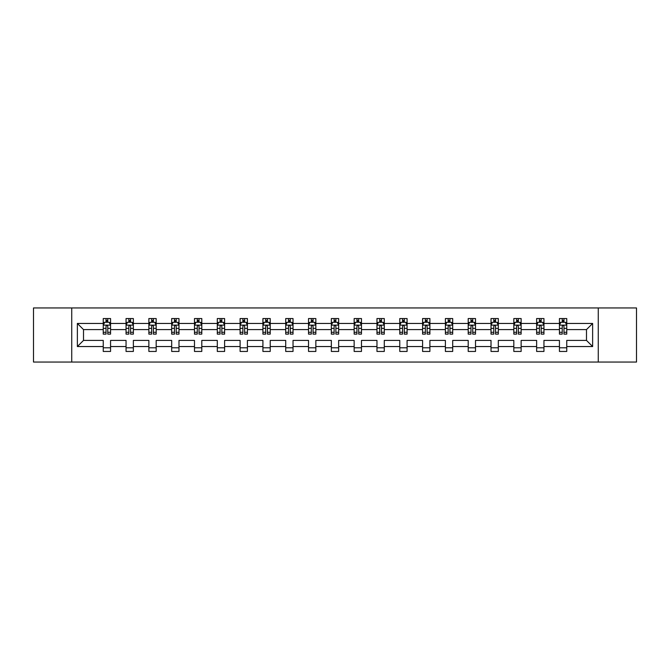 <?xml version="1.0" encoding="UTF-8"?>
<svg xmlns="http://www.w3.org/2000/svg" width="670" height="670" viewBox="0 0 670 670"><rect width="100%" height="100%" fill="white"/><g stroke="black" fill="none" stroke-linecap="round" stroke-linejoin="round"><path stroke-width="1" d="M598.268 307.949L33.5 307.949L33.5 362.051L636.5 362.051L636.5 307.949L598.268 307.949L598.268 362.051M566.753 346.549L566.753 340.41L586.493 340.41L592.632 346.549L566.753 346.549L566.753 351.449L559.442 351.449L559.442 346.549L543.948 346.549L543.948 351.449L536.636 351.449L536.636 346.549L521.134 346.549L521.134 351.449L513.823 351.449L513.823 346.549L498.321 346.549L498.321 351.449L491.018 351.449L491.018 346.549L475.516 346.549L475.516 351.449L468.204 351.449L468.204 346.549L452.702 346.549L452.702 351.449L445.391 351.449L445.391 346.549L429.897 346.549L429.897 351.449L422.586 351.449L422.586 346.549L407.084 346.549L407.084 351.449L399.772 351.449L399.772 346.549L384.279 346.549L384.279 351.449L376.967 351.449L376.967 346.549L361.465 346.549L361.465 351.449L354.154 351.449L354.154 346.549L338.651 346.549L338.651 351.449L331.349 351.449L331.349 346.549L315.846 346.549L315.846 351.449L308.535 351.449L308.535 346.549L293.033 346.549L293.033 351.449L285.722 351.449L285.722 346.549L270.228 346.549L270.228 351.449L262.916 351.449L262.916 346.549L247.414 346.549L247.414 351.449L240.103 351.449L240.103 346.549L224.609 346.549L224.609 351.449L217.298 351.449L217.298 346.549L201.796 346.549L201.796 351.449L194.484 351.449L194.484 346.549L178.982 346.549L178.982 351.449L171.679 351.449L171.679 346.549L156.177 346.549L156.177 351.449L148.866 351.449L148.866 346.549L133.364 346.549L133.364 351.449L126.052 351.449L126.052 346.549L110.558 346.549L110.558 351.449L103.247 351.449L103.247 346.549L77.368 346.549L77.368 323.451L103.247 323.451L103.247 318.552L110.558 318.552L110.558 323.451L126.052 323.451L126.052 318.552L133.364 318.552L133.364 323.451L148.866 323.451L148.866 318.552L156.177 318.552L156.177 323.451L171.679 323.451L171.679 318.552L178.982 318.552L178.982 323.451L194.484 323.451L194.484 318.552L201.796 318.552L201.796 323.451L217.298 323.451L217.298 318.552L224.609 318.552L224.609 323.451L240.103 323.451L240.103 318.552L247.414 318.552L247.414 323.451L262.916 323.451L262.916 318.552L270.228 318.552L270.228 323.451L285.722 323.451L285.722 318.552L293.033 318.552L293.033 323.451L308.535 323.451L308.535 318.552L315.846 318.552L315.846 323.451L331.349 323.451L331.349 318.552L338.651 318.552L338.651 323.451L354.154 323.451L354.154 318.552L361.465 318.552L361.465 323.451L376.967 323.451L376.967 318.552L384.279 318.552L384.279 323.451L399.772 323.451L399.772 318.552L407.084 318.552L407.084 323.451L422.586 323.451L422.586 318.552L429.897 318.552L429.897 323.451L445.391 323.451L445.391 318.552L452.702 318.552L452.702 323.451L468.204 323.451L468.204 318.552L475.516 318.552L475.516 323.451L491.018 323.451L491.018 318.552L498.321 318.552L498.321 323.451L513.823 323.451L513.823 318.552L521.134 318.552L521.134 323.451L536.636 323.451L536.636 318.552L543.948 318.552L543.948 323.451L559.442 323.451L559.442 318.552L566.753 318.552L566.753 323.451L592.632 323.451L592.632 346.549M71.732 362.051L71.732 307.949M559.442 323.451L559.442 329.59L543.948 329.59L543.948 323.451M543.948 346.549L543.948 340.41L559.442 340.41L559.442 346.549M536.636 323.451L536.636 329.59L521.134 329.59L521.134 323.451M521.134 346.549L521.134 340.41L536.636 340.41L536.636 346.549M513.823 323.451L513.823 329.59L498.321 329.59L498.321 323.451M498.321 346.549L498.321 340.41L513.823 340.41L513.823 346.549M491.018 323.451L491.018 329.59L475.516 329.59L475.516 323.451M475.516 346.549L475.516 340.41L491.018 340.41L491.018 346.549M468.204 323.451L468.204 329.59L452.702 329.59L452.702 323.451M452.702 346.549L452.702 340.41L468.204 340.41L468.204 346.549M445.391 323.451L445.391 329.59L429.897 329.59L429.897 323.451M429.897 346.549L429.897 340.41L445.391 340.41L445.391 346.549M422.586 323.451L422.586 329.59L407.084 329.59L407.084 323.451M407.084 346.549L407.084 340.41L422.586 340.41L422.586 346.549M399.772 323.451L399.772 329.59L384.279 329.59L384.279 323.451M384.279 346.549L384.279 340.41L399.772 340.41L399.772 346.549M376.967 323.451L376.967 329.59L361.465 329.59L361.465 323.451M361.465 346.549L361.465 340.41L376.967 340.41L376.967 346.549M354.154 323.451L354.154 329.59L338.651 329.59L338.651 323.451M338.651 346.549L338.651 340.41L354.154 340.41L354.154 346.549M331.349 323.451L331.349 329.59L315.846 329.59L315.846 323.451M315.846 346.549L315.846 340.41L331.349 340.41L331.349 346.549M308.535 323.451L308.535 329.59L293.033 329.59L293.033 323.451M293.033 346.549L293.033 340.41L308.535 340.41L308.535 346.549M285.722 323.451L285.722 329.59L270.228 329.59L270.228 323.451M270.228 346.549L270.228 340.41L285.722 340.41L285.722 346.549M262.916 323.451L262.916 329.59L247.414 329.59L247.414 323.451M247.414 346.549L247.414 340.41L262.916 340.41L262.916 346.549M240.103 323.451L240.103 329.59L224.609 329.59L224.609 323.451M224.609 346.549L224.609 340.41L240.103 340.41L240.103 346.549M217.298 323.451L217.298 329.59L201.796 329.59L201.796 323.451M201.796 346.549L201.796 340.41L217.298 340.41L217.298 346.549M194.484 323.451L194.484 329.59L178.982 329.59L178.982 323.451M178.982 346.549L178.982 340.41L194.484 340.41L194.484 346.549M171.679 323.451L171.679 329.59L156.177 329.59L156.177 323.451M156.177 346.549L156.177 340.41L171.679 340.41L171.679 346.549M148.866 323.451L148.866 329.59L133.364 329.59L133.364 323.451M133.364 346.549L133.364 340.41L148.866 340.41L148.866 346.549M126.052 323.451L126.052 329.59L110.558 329.59L110.558 323.451M110.558 346.549L110.558 340.41L126.052 340.41L126.052 346.549M103.247 323.451L103.247 329.59L83.507 329.59L83.507 340.41L103.247 340.41L103.247 346.549M77.368 323.451L83.507 329.59M586.493 340.41L586.493 329.59L566.753 329.59L566.753 323.451M562.222 322.203L563.972 322.203M539.409 322.203L541.167 322.203M516.604 322.203L518.354 322.203M493.79 322.203L495.549 322.203M470.985 322.203L472.735 322.203M448.171 322.203L449.93 322.203M425.366 322.203L427.117 322.203M402.553 322.203L404.303 322.203M379.739 322.203L381.498 322.203M356.934 322.203L358.685 322.203M334.121 322.203L335.879 322.203M311.316 322.203L313.066 322.203M288.502 322.203L290.261 322.203M265.697 322.203L267.447 322.203M242.883 322.203L244.634 322.203M220.07 322.203L221.829 322.203M197.265 322.203L199.015 322.203M174.451 322.203L176.21 322.203M151.646 322.203L153.397 322.203M128.833 322.203L130.591 322.203M106.028 322.203L107.778 322.203M103.247 347.797L110.558 347.797M126.052 347.797L133.364 347.797M148.866 347.797L156.177 347.797M171.679 347.797L178.982 347.797M194.484 347.797L201.796 347.797M217.298 347.797L224.609 347.797M240.103 347.797L247.414 347.797M262.916 347.797L270.228 347.797M285.722 347.797L293.033 347.797M308.535 347.797L315.846 347.797M331.349 347.797L338.651 347.797M354.154 347.797L361.465 347.797M376.967 347.797L384.279 347.797M399.772 347.797L407.084 347.797M422.586 347.797L429.897 347.797M445.391 347.797L452.702 347.797M468.204 347.797L475.516 347.797M491.018 347.797L498.321 347.797M513.823 347.797L521.134 347.797M536.636 347.797L543.948 347.797M559.442 347.797L566.753 347.797M83.507 340.41L77.368 346.549M592.632 323.451L586.493 329.59M107.778 320.453L106.028 320.453M104.621 322.454L103.247 322.454L103.247 318.552L106.028 318.552L106.028 322.278M103.247 332.286L103.247 334.121L106.028 334.121L106.028 332.286L103.247 332.286L103.247 329.59M110.558 329.59L110.558 334.121L107.778 334.121L107.778 326.298C107.192 325.176 106.605 325.176 106.028 326.298L106.028 332.286M109.185 322.454L110.558 322.454L110.558 318.552L107.778 318.552L107.778 322.278M110.558 325.201L109.093 322.278L104.704 322.278L103.247 325.201M130.591 320.453L128.833 320.453M127.434 322.454L126.052 322.454L126.052 318.552L128.833 318.552L128.833 322.278M126.052 332.286L126.052 334.121L128.833 334.121L128.833 332.286L126.052 332.286L126.052 329.59M133.364 329.59L133.364 334.121L130.591 334.121L130.591 326.298C130.005 325.176 129.419 325.176 128.833 326.298L128.833 332.286M131.99 322.454L133.364 322.454L133.364 318.552L130.591 318.552L130.591 322.278M133.364 325.201L131.906 322.278L127.518 322.278L126.052 325.201M153.397 320.453L151.646 320.453M150.239 322.454L148.866 322.454L148.866 318.552L151.646 318.552L151.646 322.278M148.866 332.286L148.866 334.121L151.646 334.121L151.646 332.286L148.866 332.286L148.866 329.59M156.177 329.59L156.177 334.121L153.397 334.121L153.397 326.298C152.81 325.176 152.232 325.176 151.646 326.298L151.646 332.286M154.804 322.454L156.177 322.454L156.177 318.552L153.397 318.552L153.397 322.278M156.177 325.201L154.711 322.278L150.331 322.278L148.866 325.201M176.21 320.453L174.451 320.453M173.053 322.454L171.679 322.454L171.679 318.552L174.451 318.552L174.451 322.278M171.679 332.286L171.679 334.121L174.451 334.121L174.451 332.286L171.679 332.286L171.679 329.59M178.982 329.59L178.982 334.121L176.21 334.121L176.21 326.298C175.624 325.176 175.037 325.176 174.451 326.298L174.451 332.286M177.609 322.454L178.982 322.454L178.982 318.552L176.21 318.552L176.21 322.278M178.982 325.201L177.525 322.278L173.136 322.278L171.679 325.201M199.015 320.453L197.265 320.453M195.858 322.454L194.484 322.454L194.484 318.552L197.265 318.552L197.265 322.278M194.484 332.286L194.484 334.121L197.265 334.121L197.265 332.286L194.484 332.286L194.484 329.59M201.796 329.59L201.796 334.121L199.015 334.121L199.015 326.298C198.437 325.176 197.851 325.176 197.265 326.298L197.265 332.286M200.422 322.454L201.796 322.454L201.796 318.552L199.015 318.552L199.015 322.278M201.796 325.201L200.33 322.278L195.95 322.278L194.484 325.201M221.829 320.453L220.07 320.453M218.671 322.454L217.298 322.454L217.298 318.552L220.07 318.552L220.07 322.278M217.298 332.286L217.298 334.121L220.07 334.121L220.07 332.286L217.298 332.286L217.298 329.59M224.609 329.59L224.609 334.121L221.829 334.121L221.829 326.298C221.242 325.176 220.656 325.176 220.07 326.298L220.07 332.286M223.236 322.454L224.609 322.454L224.609 318.552L221.829 318.552L221.829 322.278M224.609 325.201L223.144 322.278L218.755 322.278L217.298 325.201M244.634 320.453L242.883 320.453M241.476 322.454L240.103 322.454L240.103 318.552L242.883 318.552L242.883 322.278M240.103 332.286L240.103 334.121L242.883 334.121L242.883 332.286L240.103 332.286L240.103 329.59M247.414 329.59L247.414 334.121L244.634 334.121L244.634 326.298C244.056 325.176 243.47 325.176 242.883 326.298L242.883 332.286M246.041 322.454L247.414 322.454L247.414 318.552L244.634 318.552L244.634 322.278M247.414 325.201L245.957 322.278L241.569 322.278L240.103 325.201M267.447 320.453L265.697 320.453M264.29 322.454L262.916 322.454L262.916 318.552L265.697 318.552L265.697 322.278M262.916 332.286L262.916 334.121L265.697 334.121L265.697 332.286L262.916 332.286L262.916 329.59M270.228 329.59L270.228 334.121L267.447 334.121L267.447 326.298C266.861 325.176 266.275 325.176 265.697 326.298L265.697 332.286M268.854 322.454L270.228 322.454L270.228 318.552L267.447 318.552L267.447 322.278M270.228 325.201L268.762 322.278L264.374 322.278L262.916 325.201M290.261 320.453L288.502 320.453M287.103 322.454L285.722 322.454L285.722 318.552L288.502 318.552L288.502 322.278M285.722 332.286L285.722 334.121L288.502 334.121L288.502 332.286L285.722 332.286L285.722 329.59M293.033 329.59L293.033 334.121L290.261 334.121L290.261 326.298C289.675 325.176 289.088 325.176 288.502 326.298L288.502 332.286M291.659 322.454L293.033 322.454L293.033 318.552L290.261 318.552L290.261 322.278M293.033 325.201L291.576 322.278L287.187 322.278L285.722 325.201M313.066 320.453L311.316 320.453M309.909 322.454L308.535 322.454L308.535 318.552L311.316 318.552L311.316 322.278M308.535 332.286L308.535 334.121L311.316 334.121L311.316 332.286L308.535 332.286L308.535 329.59M315.846 329.59L315.846 334.121L313.066 334.121L313.066 326.298C312.48 325.176 311.902 325.176 311.316 326.298L311.316 332.286M314.473 322.454L315.846 322.454L315.846 318.552L313.066 318.552L313.066 322.278M315.846 325.201L314.381 322.278L310.001 322.278L308.535 325.201M335.879 320.453L334.121 320.453M332.722 322.454L331.349 322.454L331.349 318.552L334.121 318.552L334.121 322.278M331.349 332.286L331.349 334.121L334.121 334.121L334.121 332.286L331.349 332.286L331.349 329.59M338.651 329.59L338.651 334.121L335.879 334.121L335.879 326.298C335.293 325.176 334.707 325.176 334.121 326.298L334.121 332.286M337.278 322.454L338.651 322.454L338.651 318.552L335.879 318.552L335.879 322.278M338.651 325.201L337.194 322.278L332.806 322.278L331.349 325.201M358.685 320.453L356.934 320.453M355.527 322.454L354.154 322.454L354.154 318.552L356.934 318.552L356.934 322.278M354.154 332.286L354.154 334.121L356.934 334.121L356.934 332.286L354.154 332.286L354.154 329.59M361.465 329.59L361.465 334.121L358.685 334.121L358.685 326.298C358.107 325.176 357.52 325.176 356.934 326.298L356.934 332.286M360.091 322.454L361.465 322.454L361.465 318.552L358.685 318.552L358.685 322.278M361.465 325.201L359.999 322.278L355.619 322.278L354.154 325.201M381.498 320.453L379.739 320.453M378.341 322.454L376.967 322.454L376.967 318.552L379.739 318.552L379.739 322.278M376.967 332.286L376.967 334.121L379.739 334.121L379.739 332.286L376.967 332.286L376.967 329.59M384.279 329.59L384.279 334.121L381.498 334.121L381.498 326.298C380.912 325.176 380.326 325.176 379.739 326.298L379.739 332.286M382.897 322.454L384.279 322.454L384.279 318.552L381.498 318.552L381.498 322.278M384.279 325.201L382.813 322.278L378.424 322.278L376.967 325.201M404.303 320.453L402.553 320.453M401.146 322.454L399.772 322.454L399.772 318.552L402.553 318.552L402.553 322.278M399.772 332.286L399.772 334.121L402.553 334.121L402.553 332.286L399.772 332.286L399.772 329.59M407.084 329.59L407.084 334.121L404.303 334.121L404.303 326.298C403.725 325.176 403.139 325.176 402.553 326.298L402.553 332.286M405.71 322.454L407.084 322.454L407.084 318.552L404.303 318.552L404.303 322.278M407.084 325.201L405.626 322.278L401.238 322.278L399.772 325.201M427.117 320.453L425.366 320.453M423.959 322.454L422.586 322.454L422.586 318.552L425.366 318.552L425.366 322.278M422.586 332.286L422.586 334.121L425.366 334.121L425.366 332.286L422.586 332.286L422.586 329.59M429.897 329.59L429.897 334.121L427.117 334.121L427.117 326.298C426.53 325.176 425.944 325.176 425.366 326.298L425.366 332.286M428.524 322.454L429.897 322.454L429.897 318.552L427.117 318.552L427.117 322.278M429.897 325.201L428.432 322.278L424.043 322.278L422.586 325.201M449.93 320.453L448.171 320.453M446.764 322.454L445.391 322.454L445.391 318.552L448.171 318.552L448.171 322.278M445.391 332.286L445.391 334.121L448.171 334.121L448.171 332.286L445.391 332.286L445.391 329.59M452.702 329.59L452.702 334.121L449.93 334.121L449.93 326.298C449.344 325.176 448.758 325.176 448.171 326.298L448.171 332.286M451.329 322.454L452.702 322.454L452.702 318.552L449.93 318.552L449.93 322.278M452.702 325.201L451.245 322.278L446.856 322.278L445.391 325.201M472.735 320.453L470.985 320.453M469.578 322.454L468.204 322.454L468.204 318.552L470.985 318.552L470.985 322.278M468.204 332.286L468.204 334.121L470.985 334.121L470.985 332.286L468.204 332.286L468.204 329.59M475.516 329.59L475.516 334.121L472.735 334.121L472.735 326.298C472.149 325.176 471.571 325.176 470.985 326.298L470.985 332.286M474.142 322.454L475.516 322.454L475.516 318.552L472.735 318.552L472.735 322.278M475.516 325.201L474.05 322.278L469.67 322.278L468.204 325.201M495.549 320.453L493.79 320.453M492.391 322.454L491.018 322.454L491.018 318.552L493.79 318.552L493.79 322.278M491.018 332.286L491.018 334.121L493.79 334.121L493.79 332.286L491.018 332.286L491.018 329.59M498.321 329.59L498.321 334.121L495.549 334.121L495.549 326.298C494.963 325.176 494.376 325.176 493.79 326.298L493.79 332.286M496.947 322.454L498.321 322.454L498.321 318.552L495.549 318.552L495.549 322.278M498.321 325.201L496.864 322.278L492.475 322.278L491.018 325.201M518.354 320.453L516.604 320.453M515.197 322.454L513.823 322.454L513.823 318.552L516.604 318.552L516.604 322.278M513.823 332.286L513.823 334.121L516.604 334.121L516.604 332.286L513.823 332.286L513.823 329.59M521.134 329.59L521.134 334.121L518.354 334.121L518.354 326.298C517.776 325.176 517.19 325.176 516.604 326.298L516.604 332.286M519.761 322.454L521.134 322.454L521.134 318.552L518.354 318.552L518.354 322.278M521.134 325.201L519.669 322.278L515.289 322.278L513.823 325.201M541.167 320.453L539.409 320.453M538.01 322.454L536.636 322.454L536.636 318.552L539.409 318.552L539.409 322.278M536.636 332.286L536.636 334.121L539.409 334.121L539.409 332.286L536.636 332.286L536.636 329.59M543.948 329.59L543.948 334.121L541.167 334.121L541.167 326.298C540.581 325.176 539.995 325.176 539.409 326.298L539.409 332.286M542.566 322.454L543.948 322.454L543.948 318.552L541.167 318.552L541.167 322.278M543.948 325.201L542.482 322.278L538.094 322.278L536.636 325.201M563.972 320.453L562.222 320.453M560.815 322.454L559.442 322.454L559.442 318.552L562.222 318.552L562.222 322.278M559.442 332.286L559.442 334.121L562.222 334.121L562.222 332.286L559.442 332.286L559.442 329.59M566.753 329.59L566.753 334.121L563.972 334.121L563.972 326.298C563.395 325.176 562.808 325.176 562.222 326.298L562.222 332.286M565.38 322.454L566.753 322.454L566.753 318.552L563.972 318.552L563.972 322.278M566.753 325.201L565.296 322.278L560.907 322.278L559.442 325.201M110.517 325.134L103.281 325.134M110.558 332.286L107.778 332.286M106.028 328.367L103.247 328.367M110.558 328.367L107.778 328.367M107.778 321.382L106.028 321.382M133.33 325.134L126.094 325.134M133.364 332.286L130.591 332.286M128.833 328.367L126.052 328.367M133.364 328.367L130.591 328.367M130.591 321.382L128.833 321.382M156.143 325.134L148.899 325.134M156.177 332.286L153.397 332.286M151.646 328.367L148.866 328.367M156.177 328.367L153.397 328.367M153.397 321.382L151.646 321.382M178.949 325.134L171.713 325.134M178.982 332.286L176.21 332.286M174.451 328.367L171.679 328.367M178.982 328.367L176.21 328.367M176.21 321.382L174.451 321.382M201.762 325.134L194.518 325.134M201.796 332.286L199.015 332.286M197.265 328.367L194.484 328.367M201.796 328.367L199.015 328.367M199.015 321.382L197.265 321.382M224.567 325.134L217.331 325.134M224.609 332.286L221.829 332.286M220.07 328.367L217.298 328.367M224.609 328.367L221.829 328.367M221.829 321.382L220.07 321.382M247.381 325.134L240.145 325.134M247.414 332.286L244.634 332.286M242.883 328.367L240.103 328.367M247.414 328.367L244.634 328.367M244.634 321.382L242.883 321.382M270.186 325.134L262.95 325.134M270.228 332.286L267.447 332.286M265.697 328.367L262.916 328.367M270.228 328.367L267.447 328.367M267.447 321.382L265.697 321.382M292.999 325.134L285.763 325.134M293.033 332.286L290.261 332.286M288.502 328.367L285.722 328.367M293.033 328.367L290.261 328.367M290.261 321.382L288.502 321.382M315.813 325.134L308.569 325.134M315.846 332.286L313.066 332.286M311.316 328.367L308.535 328.367M315.846 328.367L313.066 328.367M313.066 321.382L311.316 321.382M338.618 325.134L331.382 325.134M338.651 332.286L335.879 332.286M334.121 328.367L331.349 328.367M338.651 328.367L335.879 328.367M335.879 321.382L334.121 321.382M361.432 325.134L354.187 325.134M361.465 332.286L358.685 332.286M356.934 328.367L354.154 328.367M361.465 328.367L358.685 328.367M358.685 321.382L356.934 321.382M384.237 325.134L377.001 325.134M384.279 332.286L381.498 332.286M379.739 328.367L376.967 328.367M384.279 328.367L381.498 328.367M381.498 321.382L379.739 321.382M407.05 325.134L399.814 325.134M407.084 332.286L404.303 332.286M402.553 328.367L399.772 328.367M407.084 328.367L404.303 328.367M404.303 321.382L402.553 321.382M429.855 325.134L422.619 325.134M429.897 332.286L427.117 332.286M425.366 328.367L422.586 328.367M429.897 328.367L427.117 328.367M427.117 321.382L425.366 321.382M452.669 325.134L445.433 325.134M452.702 332.286L449.93 332.286M448.171 328.367L445.391 328.367M452.702 328.367L449.93 328.367M449.93 321.382L448.171 321.382M475.482 325.134L468.238 325.134M475.516 332.286L472.735 332.286M470.985 328.367L468.204 328.367M475.516 328.367L472.735 328.367M472.735 321.382L470.985 321.382M498.287 325.134L491.051 325.134M498.321 332.286L495.549 332.286M493.79 328.367L491.018 328.367M498.321 328.367L495.549 328.367M495.549 321.382L493.79 321.382M521.101 325.134L513.856 325.134M521.134 332.286L518.354 332.286M516.604 328.367L513.823 328.367M521.134 328.367L518.354 328.367M518.354 321.382L516.604 321.382M543.906 325.134L536.67 325.134M543.948 332.286L541.167 332.286M539.409 328.367L536.636 328.367M543.948 328.367L541.167 328.367M541.167 321.382L539.409 321.382M566.719 325.134L559.483 325.134M566.753 332.286L563.972 332.286M562.222 328.367L559.442 328.367M566.753 328.367L563.972 328.367M563.972 321.382L562.222 321.382"/></g></svg>
